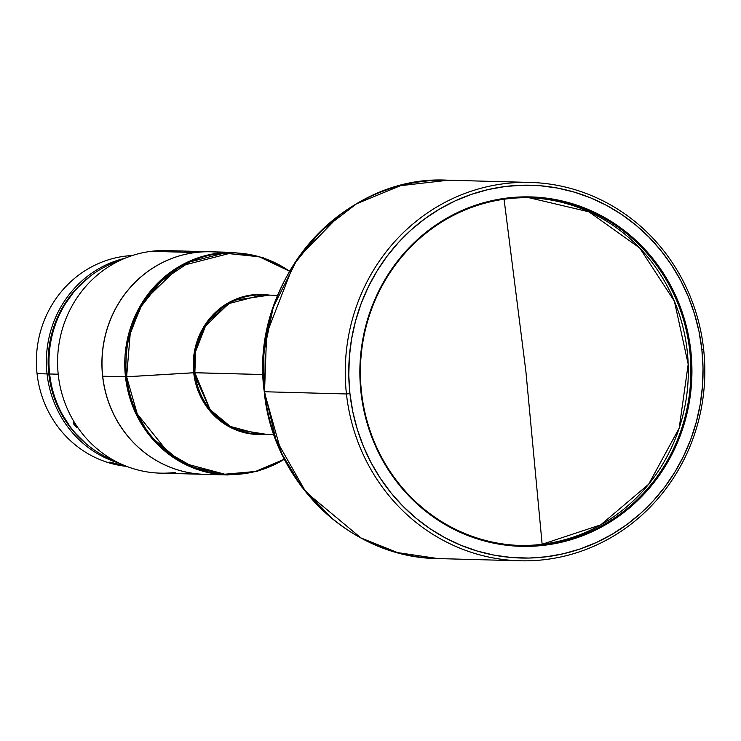 <?xml version="1.0" encoding="UTF-8"?>
<svg xmlns="http://www.w3.org/2000/svg" width="741" height="741" viewBox="0 0 741 741"><rect width="100%" height="100%" fill="white"/><g stroke="black" fill="none" stroke-linecap="round" stroke-linejoin="round"><path stroke-width="1.11" d="M263.111 374.538L194.864 372.704A69.58 66.097 91.5 0 0 258.655 434.031L230.312 426.445L210.064 409.569L194.864 372.704L126.628 376.789A110.835 105.296 91.5 0 0 284.396 459.207L255.515 471.471L223.958 474.286L193.864 467.423L168.605 452.983L137.261 413.997L126.628 376.789L130.333 332.246L141.318 306.255L161.029 281.284L189.622 261.999L224.199 253.126L259.304 256.794L289.462 271.178A110.835 105.296 91.5 0 0 176.163 269.381A110.835 105.296 91.5 0 0 126.628 376.789L102.703 376.215A111.317 105.759 91.5 0 0 204.757 474.342L227.524 474.953A111.317 105.759 -88.5 0 1 125.47 376.826A111.317 105.759 -88.5 0 1 233.517 252.394L179.572 266.269L142.429 302.337L126.692 342.796L125.47 376.826L193.707 372.742A70.052 66.551 -88.5 0 1 269.474 295.122L232.906 300.466L206.257 323.03L194.735 349.993L193.707 372.742L263.111 374.538M265.732 434.226A70.052 66.551 -88.5 0 1 193.707 372.742L211.046 412.283L234.323 429.243L265.732 434.226M216.159 473.999A111.317 105.759 -88.5 0 1 102.703 376.215A111.317 105.759 -88.5 0 1 222.115 252.737M175.543 472.406A111.317 105.759 -88.5 0 1 58.289 375.02A111.317 105.759 -88.5 0 1 151.136 251.329L195.457 252.524A111.317 105.759 91.5 0 0 102.61 376.206L102.61 376.206A111.317 105.759 91.5 0 0 204.711 474.342A111.317 105.759 -88.5 0 1 204.664 474.342A111.317 105.759 -88.5 0 1 102.61 376.206A111.317 105.759 -88.5 0 1 195.457 252.524L151.136 251.329A111.317 105.759 91.5 0 0 58.289 375.02A111.317 105.759 91.5 0 0 160.343 473.147L204.664 474.342M346.445 393.962L264.537 391.748A189.242 179.785 91.5 0 0 438.033 558.575L397.565 552.591L360.941 537.947L305.876 492.043L275.93 439.469L264.537 391.748L346.445 393.962A189.242 179.785 91.5 0 0 545.784 559.52A189.242 179.785 91.5 0 0 703.626 349.252A189.242 179.785 -88.5 0 1 519.941 560.78A189.242 179.785 -88.5 0 1 346.445 393.962L349.937 393.656L346.445 393.962A189.242 179.785 -88.5 0 1 530.13 182.425A189.242 179.785 -88.5 0 1 703.626 349.252L701.866 349.604A186.463 177.136 -88.5 0 1 546.349 556.778A186.463 177.136 -88.5 0 1 349.937 393.656L348.789 375.4L349.335 357.106L351.586 338.961L355.513 321.122L361.08 303.773L368.24 287.073L376.919 271.197L387.024 256.284L398.473 242.474L411.144 229.914L424.926 218.725L439.682 208.999L455.261 200.839L471.526 194.327L488.31 189.529L505.464 186.473L522.813 185.213L540.18 185.741L557.427 188.057L574.358 192.141L590.827 197.958L606.666 205.442L621.736 214.529L635.871 225.134L648.959 237.139L660.852 250.449L671.457 264.926L680.646 280.422L688.352 296.798L694.493 313.906L699.013 331.56L701.866 349.604L703.024 367.851L702.477 386.144L700.226 404.299L696.29 422.129L690.723 439.478L683.563 456.178L674.894 472.054L664.779 486.976L653.33 500.777L640.659 513.337L626.877 524.526L612.131 534.252L596.542 542.412L580.277 548.924L563.493 553.722L546.349 556.778L529 558.047L511.623 557.519L494.386 555.194L477.454 551.109L460.985 545.293L445.137 537.809L430.076 528.722L415.933 518.126L402.854 506.112L390.952 492.802L380.355 478.334L371.158 462.829L363.451 446.452L357.31 429.354L352.79 411.69L349.937 393.656A186.463 177.136 -88.5 0 1 505.464 186.473A186.463 177.136 -88.5 0 1 701.866 349.604L703.626 349.252A189.242 179.785 91.5 0 0 504.288 183.685A189.242 179.785 91.5 0 0 346.445 393.962M504.01 198.838L525.906 371.63L542.143 544.264A173.94 165.243 91.5 0 1 519.682 545.45A173.94 165.243 91.5 0 0 542.143 544.264L544.709 544.329A173.94 165.243 -88.5 0 1 520.96 545.496A173.94 165.243 -88.5 0 1 361.497 392.165A173.94 165.243 -88.5 0 1 506.575 198.903A173.94 165.243 -88.5 0 1 530.324 197.745A173.94 165.243 -88.5 0 1 689.788 351.077A173.94 165.243 91.5 0 0 506.575 198.903A173.94 165.243 91.5 0 0 361.497 392.165L360.969 392.267A174.774 166.03 -88.5 0 1 506.742 198.079A174.774 166.03 -88.5 0 1 690.834 350.984L689.788 351.077A173.94 165.243 -88.5 0 1 544.709 544.329L542.143 544.264A173.94 165.243 91.5 0 0 688.194 364.155A173.94 165.243 91.5 0 0 529.037 197.717L588.919 211.833L639.715 247.994L674.403 301.216L688.194 364.155L679.201 428.103L648.644 484.253L600.756 524.841L542.143 544.264L525.906 371.63L504.065 199.236M49.647 373.983A105.759 100.47 91.5 0 0 114.484 460.735A105.759 100.47 -88.5 0 1 49.647 373.983A105.759 100.47 -88.5 0 1 119.875 260.508A105.759 100.47 91.5 0 0 49.647 373.983L58.206 374.214L49.647 373.983M77.509 427.446L77.425 426.89L77.259 427.631L75.953 426.844L73.933 424.436L73.303 422.333L75.156 423.519M77.259 427.631L73.646 423.935L73.479 422.287L75.573 423.991M69.45 425.705L60.975 412.292L56.677 403.16L53.259 393.628L50.731 383.782L49.147 373.714L48.498 363.535L48.804 353.337L50.064 343.213L52.25 333.265L55.362 323.595L59.354 314.286L64.189 305.422L73.016 293.065A103.981 98.785 91.5 0 0 69.441 425.695M37.05 373.649A105.759 100.47 91.5 0 0 126.692 466.395A105.759 100.47 -88.5 0 1 37.05 373.649A105.759 100.47 -88.5 0 1 125.257 256.145A105.759 100.47 -88.5 0 1 132.37 255.525A105.759 100.47 91.5 0 0 125.257 256.145A105.759 100.47 91.5 0 0 37.05 373.649L47.044 373.918L37.05 373.649M119.31 463.208A105.759 100.47 -88.5 0 1 47.044 373.918A105.759 100.47 91.5 0 0 119.31 463.208M109.9 462.115A105.759 100.47 91.5 0 0 125.331 465.857L109.9 462.115M125.757 466.024A105.759 100.47 -88.5 0 1 109.029 462.097L125.757 466.024M85.965 443.627L73.322 431.16L62.939 416.553L55.14 400.26L52.287 391.637L48.786 373.76L47.044 373.918L48.786 373.76A104.361 99.146 -88.5 0 1 89.893 276.495L75.953 289.147L69.543 296.872L63.883 305.218L59.03 314.11L55.019 323.456L51.907 333.163L49.703 343.148L48.452 353.309L48.137 363.544L48.786 373.76A104.361 99.146 -88.5 0 0 85.41 443.164M124.831 258.303A105.759 100.47 91.5 0 0 47.044 373.918A105.759 100.47 -88.5 0 1 124.831 258.303M689.788 351.077L690.834 350.984A174.774 166.03 -88.5 0 1 545.061 545.172A174.774 166.03 -88.5 0 1 360.969 392.267L361.497 392.165A173.94 165.243 91.5 0 0 544.709 544.329A173.94 165.243 91.5 0 0 689.788 351.077M690.834 350.984L688.167 334.071L683.924 317.519L678.172 301.494L670.948 286.137L662.334 271.614L652.395 258.044L641.243 245.567L628.979 234.313L615.725 224.375L601.609 215.863L586.752 208.842L571.32 203.395L555.444 199.561L539.291 197.393L523.007 196.893L506.742 198.079L490.672 200.941L474.935 205.442L459.689 211.546L445.082 219.197L431.262 228.302L418.341 238.797L406.457 250.569L395.731 263.509L386.256 277.486L378.123 292.38L371.417 308.024L366.193 324.289L362.516 341.008L360.404 358.014L359.885 375.159L360.969 392.267L363.646 409.18L367.879 425.732L373.631 441.756L380.855 457.114L389.479 471.637L399.408 485.207L410.56 497.683L422.824 508.937L436.079 518.876L450.204 527.388L465.052 534.409L480.492 539.856L496.359 543.69L512.522 545.867L528.805 546.358L545.061 545.172L561.141 542.31L576.868 537.809L592.115 531.705L606.722 524.063L620.55 514.949L633.462 504.454L645.346 492.682L656.072 479.742L665.557 465.765L673.68 450.88L680.395 435.226L685.61 418.961L689.297 402.243L691.409 385.237L691.918 368.092L690.834 350.984M210.657 251.783A111.317 105.759 -88.5 0 1 210.703 251.783A111.317 105.759 91.5 0 0 195.457 252.524A111.317 105.759 -88.5 0 1 210.657 251.783L166.336 250.588A111.317 105.759 91.5 0 0 151.136 251.329A111.317 105.759 -88.5 0 1 181.471 252.144M519.941 560.78L438.033 558.575C351.049 558.093 272.475 482.502 264.259 391.702C248.763 281.765 342.37 173.903 448.212 180.22A189.242 179.785 91.5 0 0 264.537 391.748L266.621 333.904L293.371 265.121L320.177 231.683L356.523 203.812L400.51 185.676L448.212 180.22L530.13 182.425M264.268 391.72L281.682 453.603L301.995 487.245L332.524 518.913M340.73 214.149L297.725 258.238L273.272 307.089L263.805 352.753L264.268 391.683M289.546 271.03L262.805 257.553L233.517 252.394L210.75 251.783A111.317 105.759 91.5 0 0 102.703 376.215L125.47 376.826L132.167 404.892L149.784 435.819L182.175 462.819L227.524 474.953L257.303 471.285L284.433 459.281M262.397 294.927L228.682 303.606L205.47 326.142L195.633 351.438L194.864 372.704A69.58 66.097 91.5 0 1 262.397 294.927L277.606 295.344M273.864 434.439L258.655 434.031M227.524 474.953L257.044 471.378L284.47 459.355"/></g></svg>
